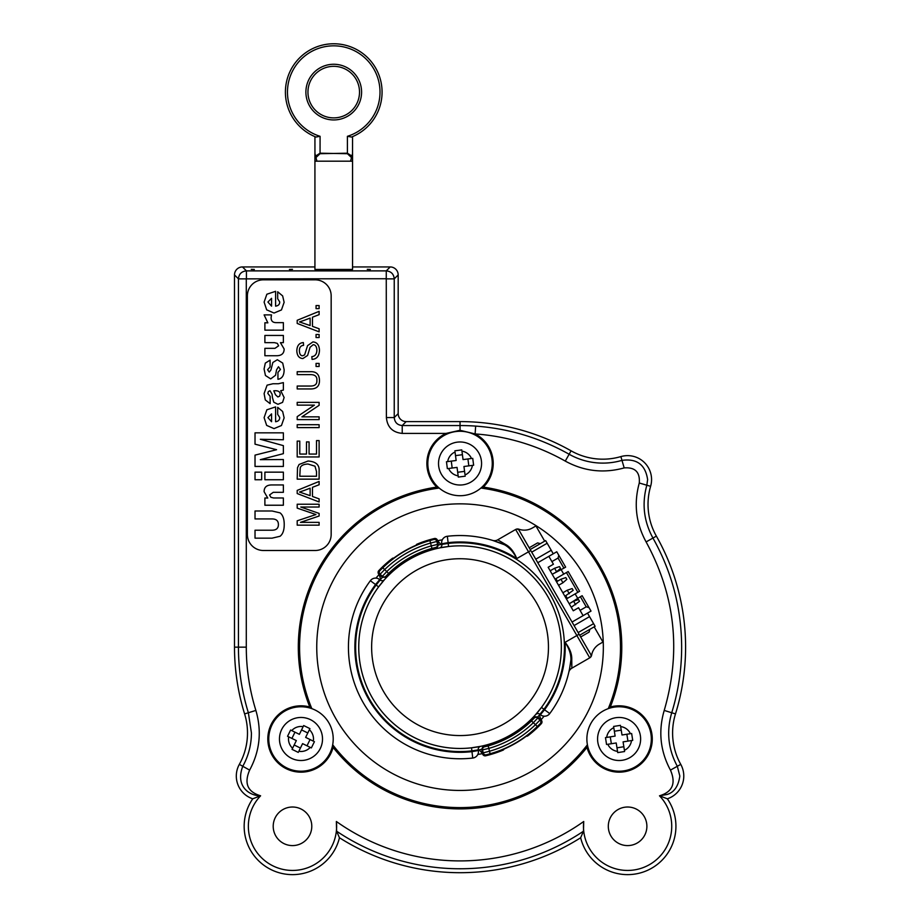 <?xml version="1.0" encoding="UTF-8"?>
<svg xmlns="http://www.w3.org/2000/svg" width="920" height="920" viewBox="0 0 920 920"><rect width="100%" height="100%" fill="white"/><g stroke="black" fill="none" stroke-linecap="round" stroke-linejoin="round"><path stroke-width="1.38" d="M314.928 161.184L314.928 269.445L352.555 269.457L352.555 161.184L314.928 161.184L314.928 153.456L315.974 157.561L320.056 153.697L333.741 153.456L320.079 153.191L315.399 156.158M352.084 156.158L347.403 153.191L333.741 153.456L347.415 153.697L351.497 157.561L352.555 153.456L352.555 162.276M347.403 136.309L351.52 137.046A48.334 48.334 0 0 0 372.243 62.882A48.334 48.334 0 0 0 295.24 62.882A48.334 48.334 0 0 0 315.951 137.046L320.079 136.309A46.264 46.264 0 0 1 296.171 65.09A46.264 46.264 0 0 1 371.3 65.09A46.264 46.264 0 0 1 347.403 136.309L347.415 153.697M333.741 66.332A25.771 25.771 0 0 0 307.959 92.103A25.771 25.771 0 0 1 333.741 66.332A25.771 25.771 0 0 1 359.513 92.103A25.771 25.771 0 0 1 333.741 117.886A25.771 25.771 0 0 1 307.959 92.103A25.771 25.771 0 0 1 333.741 66.332A25.771 25.771 0 0 1 359.513 92.103A25.771 25.771 0 0 1 333.741 117.886A25.771 25.771 0 0 1 307.959 92.103M314.928 136.62L314.962 161.184M316.905 161.184L315.974 157.561M350.566 161.184L351.497 157.561M352.521 161.184L352.555 136.62M648.174 752.87A32.223 32.223 0 0 0 632.994 709.906A32.223 32.223 0 0 0 590.03 725.098A32.223 32.223 0 0 0 605.21 768.062A32.223 32.223 0 0 0 648.174 752.87M615.744 717.726A21.528 21.528 0 0 0 597.839 742.348A21.528 21.528 0 0 0 622.46 760.242A21.528 21.528 0 0 0 640.366 735.62A21.528 21.528 0 0 0 615.744 717.726A21.528 21.528 0 0 0 597.839 742.348A21.528 21.528 0 0 0 622.46 760.242M587.409 744.763A160.459 160.459 0 0 1 332.695 744.763M311.834 708.641A160.459 160.459 0 0 1 439.185 488.048M480.907 488.048A160.459 160.459 0 0 1 608.258 708.641M575.632 604.727L573.608 601.22L578.507 599.564L579.519 601.312L571.24 607.269M573.608 601.22L569.216 603.75M569.296 593.745L567.26 590.226L572.171 588.57L573.183 590.33L564.903 596.286M567.26 590.226L562.867 592.768M560.924 579.243L565.823 577.587L566.835 579.347L562.948 582.762L560.924 579.243L556.531 581.785M558.555 585.292L562.948 582.762M554.576 568.261L559.486 566.605L560.498 568.353L556.611 571.78L554.576 568.261L550.183 570.791M552.218 574.31L556.611 571.78M529.172 547.768L537.602 542.903L540.373 543.651M589.846 629.337L589.099 632.109L580.669 636.985M531.702 552.172L547.17 543.237L551.229 550.275L535.762 559.199M530.184 549.528L545.64 540.603L547.17 543.237M578.139 632.581L593.595 623.656L595.113 626.301L579.657 635.226M572.044 622.035L583.107 615.653L578.542 607.74L573.275 610.788L548.159 567.284L553.426 564.236L548.86 556.324L556.772 551.759L558.797 555.278L558.06 558.049L551.908 561.602M586.224 606.82L588.995 607.568L582.141 595.7L580.382 596.723L586.224 606.82L580.072 610.374M593.595 623.656L589.536 616.63L574.08 625.554M558.06 558.049L563.891 568.157L565.65 567.134L558.797 555.278M553.253 553.794L551.229 550.275M548.86 556.324L537.797 562.718M583.107 615.653L591.019 611.087L588.995 607.568M587.512 613.111L589.536 616.63M570.089 603.244L580.382 596.723M556.278 581.348L557.152 580.83L555.887 578.634L566.433 572.55L577.852 592.319L567.306 598.414L566.03 596.217L565.156 596.723M563.891 568.157L553.092 573.804M577.852 592.319L579.6 591.307L568.192 571.538L566.433 572.55M497.731 539.822L505.379 544.341C510.14 546.871 513.947 551.62 516.775 558.589C513.475 552.023 509.358 547.4 504.424 544.743L492.637 540.396A6.44 6.44 0 0 0 497.731 539.822L515.637 529.483A3.864 3.864 0 0 1 518.88 529.195A16.111 16.111 0 0 0 532.392 527.988L535.923 525.952L544.697 541.155M594.17 626.842L602.945 642.045L599.414 644.081A16.111 16.111 0 0 0 591.617 655.178A3.864 3.864 0 0 1 589.743 657.846L515.637 529.483A2.576 2.576 0 0 1 519.156 530.426L528.022 545.79M561.188 569.721L563.718 574.115M575.138 593.883L577.679 598.276M537.291 726.512A110.745 110.745 0 0 1 490.153 753.733L489.451 751.249A108.169 108.169 0 0 0 535.497 724.661L537.291 726.512L540.132 723.741L541.293 723.683A2.576 2.576 0 0 0 541.144 720.004L537.694 716.956L539.408 715.035L540.971 719.842A108.778 108.778 0 0 0 544.111 716.185M421.889 553.311L421.555 552.839A101.913 101.913 6.6 0 1 436.494 548.055L435.62 547.481L431.952 548.389L429.939 540.569L433.768 539.499L434.389 538.522A2.576 2.576 0 0 1 437.506 540.5L436.897 541.466L430.64 543.053A108.169 108.169 0 0 0 384.594 569.641L380.098 574.264L378.948 574.31L382.409 577.346L380.684 579.266L379.12 574.459A108.778 108.778 0 0 0 375.981 578.116M477.802 754.469A108.778 108.778 0 0 0 482.54 753.583L479.159 749.823L481.678 749.294L482.586 753.802L483.195 752.836L489.451 751.249L488.842 748.397L482.563 749.857L481.678 749.294L483.471 745.706M472.742 758.045A6.44 6.44 0 0 0 478.354 750.513L472.017 751.64A105.167 105.167 0 0 1 375.544 584.545L376.13 585.039L380.167 580.014L379.684 579.611A6.44 6.44 0 0 0 370.369 580.704A6.44 6.44 0 0 1 379.684 579.611L375.544 584.545L370.369 580.704A111.619 111.619 0 0 0 472.742 758.045L471.523 747.799L480.666 746.338A3.093 3.093 0 0 0 478.25 749.904L471.879 750.881A104.397 104.397 0 0 1 376.13 585.039L378.626 586.879A101.303 101.303 0 0 0 372.312 697.808A101.303 101.303 0 0 1 409.4 559.417A101.303 101.303 0 0 1 547.779 596.505A101.303 101.303 0 0 1 510.703 734.884A101.303 101.303 0 0 1 372.312 697.808M519.409 730.63L518.834 729.652A99.279 97.29 -30 0 1 511.14 734.631M510.255 735.137A99.279 97.29 -30 0 1 502.101 739.312L502.665 740.301M535.635 714.598L541.477 707.422L543.962 709.262L539.925 714.299A3.093 3.093 0 0 0 535.635 714.598L535.635 714.598M439.426 547.975A3.093 3.093 0 0 0 441.841 544.398L448.212 543.433L448.569 546.503L440.105 547.825M400.683 563.672L401.258 564.65A99.279 97.29 150 0 1 408.952 559.682M409.837 559.164A99.279 97.29 150 0 1 418.002 554.99L417.427 554.012M380.167 580.014A3.093 3.093 0 0 0 384.456 579.703L378.626 586.879M505.379 544.341A1.288 0.793 -66.6 0 1 504.424 544.743A111.619 111.619 0 0 0 447.35 536.268L448.212 543.433A104.397 104.397 0 0 1 543.962 709.262L544.548 709.757L540.408 714.69A6.44 6.44 0 0 0 549.734 713.598L544.548 709.757A105.167 105.167 0 0 0 565.11 642.309C569.733 648.255 571.952 653.913 571.757 659.295A1.288 0.793 6.6 0 0 570.929 659.928C571.09 654.315 569.146 648.439 565.11 642.309L579.082 634.236L590.686 654.327A2.576 2.576 0 0 1 589.743 657.846L571.849 668.184A6.44 6.44 0 0 0 568.79 672.313L569.595 668.541M569.641 668.311L570.929 659.928A111.619 111.619 0 0 1 549.734 713.598M571.757 659.295L571.849 668.184A6.44 6.44 0 0 0 568.79 672.313L568.79 672.279M447.35 536.268A6.44 6.44 0 0 0 441.738 543.789L448.074 542.662A105.167 105.167 0 0 1 516.775 558.589L530.759 550.516L579.082 634.236M515.637 529.483A2.576 2.576 0 0 1 519.156 530.426L530.759 550.516M478.25 749.904L478.354 750.513M441.841 544.398L441.738 543.789M442.29 539.833A108.778 108.778 0 0 0 437.552 540.73L440.933 544.479L438.414 545.008L437.506 540.5M490.153 753.733L486.335 754.803L485.702 755.78A2.576 2.576 0 0 1 482.586 753.802M431.952 548.389A102.683 102.683 0 0 0 388.562 573.436L385.952 576.161A2.576 2.576 177.9 0 1 382.363 576.299L382.409 577.346L385.997 577.197A101.913 101.913 -132.2 0 1 397.612 566.662L397.854 567.191M386.411 577.587L385.952 576.161M436.62 548.596L438.414 545.008L437.529 544.444L431.25 545.905A105.259 105.259 0 0 0 386.768 571.584L388.562 573.436M498.203 740.991L498.536 741.462A101.913 101.913 -173.4 0 1 483.609 746.258L484.472 746.821L488.14 745.924L488.842 748.397A105.259 105.259 0 0 0 533.324 722.717L531.53 720.866L534.152 718.14L534.094 717.106A101.913 101.913 47.8 0 1 522.479 727.639L522.238 727.122M534.152 718.14A2.576 2.576 -2.1 0 1 537.728 718.014L537.694 716.956L533.68 716.726M378.948 574.31A2.576 2.576 0 0 1 378.798 570.618L379.96 570.561A2.576 2.576 -92.2 0 0 380.098 574.264L382.363 576.299L386.768 571.584L382.8 567.789A110.745 110.745 0 0 1 429.939 540.569M540.132 723.741A2.576 2.576 -92.2 0 0 539.994 720.049L537.728 718.014L533.324 722.717L535.497 724.661L539.994 720.049L541.144 720.004M379.96 570.561L382.8 567.789M498.536 741.462A72150.988 2518.028 60 0 0 499.882 741.52A102.43 102.43 0 0 0 521.858 728.835A72150.988 2518.028 -120 0 0 522.479 727.639M541.293 723.683A111.619 111.619 0 0 1 527.471 736.103A101186.959 3531.374 60 0 1 526.171 736.31A110.998 110.998 0 0 1 504.194 748.995A101186.959 3531.374 -120 0 1 503.366 750.019A111.619 111.619 0 0 1 485.702 755.78M421.555 552.839A72150.988 2518.028 -120 0 0 420.21 552.782A102.43 102.43 0 0 0 398.233 565.466A72150.988 2518.028 60 0 0 397.612 566.662M378.798 570.618A111.619 111.619 0 0 1 392.622 558.198A101186.959 3531.374 -120 0 1 393.921 557.991A110.998 110.998 0 0 1 415.897 545.307A101186.959 3531.374 60 0 1 416.725 544.295A111.619 111.619 0 0 1 434.389 538.522M587.04 713.529A143.29 143.29 0 0 1 393.668 774.145A143.29 143.29 0 0 1 333.051 580.773A143.29 143.29 0 0 1 526.424 520.156A143.29 143.29 0 0 1 587.04 713.529M327.716 756.987A32.223 32.223 0 0 0 318.987 712.264A32.223 32.223 0 0 0 274.263 720.981A32.223 32.223 0 0 0 282.992 765.704A32.223 32.223 0 0 0 327.716 756.987M489.118 477.388A32.223 32.223 0 0 0 473.938 434.424A32.223 32.223 0 0 0 430.974 449.604A32.223 32.223 0 0 0 446.154 492.568A32.223 32.223 0 0 0 489.118 477.388M309.936 728.617L305.647 737.38L313.306 741.129A12.5 12.5 0 0 0 309.396 729.721L309.936 728.617L303.68 725.558L303.14 726.662A12.5 12.5 0 0 0 291.732 730.583L290.616 730.043L287.558 736.287L288.673 736.839L287.558 736.287M314.421 741.669L311.362 747.925L302.588 743.636L298.839 751.295A12.5 12.5 0 0 0 310.247 747.385L311.362 747.925M320.332 748.431A21.528 21.528 0 0 0 310.442 719.647A21.528 21.528 0 0 0 281.658 729.525A21.528 21.528 0 0 0 291.536 758.321A21.528 21.528 0 0 0 320.332 748.431A21.528 21.528 0 0 0 310.442 719.647A21.528 21.528 0 0 0 281.658 729.525A21.528 21.528 0 0 0 291.536 758.321A21.528 21.528 0 0 0 320.332 748.431M292.042 749.351L296.332 740.577L288.673 736.839A12.5 12.5 0 0 0 292.594 748.247L292.042 749.351L298.298 752.41M290.616 730.043L299.391 734.332L303.68 725.558M307.004 745.798L310.063 739.542M307.809 732.964L301.553 729.917M294.975 732.17L291.916 738.426M294.181 744.993L300.426 748.052M246.295 278.863L386.262 278.737L386.388 417.553C387.331 427.179 392.61 432.457 402.224 433.4L402.224 425.546L406.168 421.601L460.046 421.601A225.549 225.549 0 0 1 571.078 450.823A64.446 64.446 0 0 0 620.873 456.596A23.977 23.977 0 0 1 650.612 486.323A64.446 64.446 0 0 0 656.374 536.118A225.549 225.549 0 0 1 675.487 713.908A64.446 64.446 0 0 0 680.754 764.37A23.977 23.977 0 0 1 667.345 798.801A48.334 48.334 0 0 1 647.404 870.389A48.334 48.334 0 0 1 580.646 837.752A225.549 225.549 0 0 1 339.457 837.752A48.334 48.334 0 0 1 272.688 870.389A48.334 48.334 0 0 1 252.747 798.801A23.977 23.977 0 0 1 239.338 764.37A64.446 64.446 0 0 0 244.605 713.908A225.549 225.549 0 0 1 234.496 647.151L234.496 274.93L238.441 278.863L238.441 647.151C238.452 669.519 241.764 691.38 248.365 712.747L251.424 732.987A68.379 68.379 -80.5 0 1 242.776 766.279C234.956 786.749 249.975 795.984 260.601 795.8C247.56 791.924 243.903 783.357 249.642 770.109C259.865 751.053 261.935 731.158 255.875 710.424C249.504 689.804 246.307 668.725 246.295 647.151L246.295 278.863L238.441 278.863C238.912 274.022 241.58 271.354 246.422 270.882L242.489 266.938L314.928 266.938M406.168 421.601A8.004 7.992 -45 0 1 398.176 413.62L394.243 417.553L394.243 278.863C393.76 274.022 391.103 271.354 386.262 270.882L246.422 270.882L246.422 278.737M386.388 278.863L394.243 278.863L398.176 274.93L398.176 413.62M398.176 274.93A8.004 7.992 135 0 0 390.195 266.938L386.262 270.882L386.262 278.737M352.555 266.938L390.195 266.938M242.489 266.938A8.004 7.992 45 0 0 234.496 274.93M339.457 837.752L336.616 831.208L336.363 821.491A44.125 44.125 0 0 1 278.323 868.1A44.125 44.125 0 0 1 260.601 795.8L252.747 798.801M580.646 837.752L583.476 831.208L583.728 821.491A213.75 213.75 0 0 1 336.363 821.491M483.011 486.093A75651.232 2801.71 0 0 1 483.345 487.105A161.736 161.736 0 0 1 610.305 706.997A33.178 33.178 0 0 1 651.13 730.331A33.178 33.178 0 0 1 627.624 771.052A33.178 33.178 0 0 1 587.006 747.362A161.736 161.736 0 0 1 333.097 747.362A33.178 33.178 0 0 1 292.479 771.052A33.178 33.178 0 0 1 268.962 730.331A33.178 33.178 0 0 1 309.787 706.997A161.736 161.736 0 0 1 436.747 487.105A33.178 33.178 0 0 1 446.073 433.4L460.046 430.296L475.111 433.929A213.762 213.762 0 0 1 565.271 461.092C583.981 471.304 603.623 473.57 624.185 467.912C635.087 467.072 640.124 472.109 639.285 483.011C633.627 503.573 635.904 523.216 646.105 541.926C675.303 595.596 681.341 651.762 664.217 710.424C658.156 731.158 660.226 751.053 670.45 770.109C676.188 783.357 672.531 791.924 659.49 795.8L666.977 794.5C674.095 792.453 678.385 786.301 679.834 776.043L677.315 766.279C668.15 749.19 666.287 731.342 671.726 712.747C678.327 691.38 681.639 669.519 681.651 647.151C681.49 608.315 671.922 571.952 652.947 538.062C643.793 521.272 641.757 503.666 646.829 485.219L647.622 479.607C645.414 464.726 636.87 458.321 621.977 460.368A68.379 68.379 0 0 1 569.146 454.25C540.074 437.92 508.909 428.536 475.663 426.098A221.605 221.605 3 0 0 460.046 425.546L402.224 425.546C397.371 425.074 394.714 422.406 394.243 417.553L386.388 417.553M436.747 487.105A75651.278 2801.71 -0 0 1 437.08 486.093M475.663 426.098L475.111 433.929A33.178 33.178 0 0 1 483.345 487.105M481.551 487.485A161.103 161.103 0 0 1 609.074 708.365M587.569 745.602A161.103 161.103 0 0 1 332.522 745.602M311.017 708.365A161.103 161.103 0 0 1 438.541 487.485M315.18 550.493L263.373 550.493A15.985 15.985 0 0 1 247.388 534.509L247.388 295.815A15.985 15.985 0 0 1 263.373 279.829L315.18 279.829A15.985 15.985 0 0 1 331.166 295.815L331.166 534.509A15.985 15.985 0 0 1 315.18 550.493M292.491 269.341L289.397 269.457L292.491 269.341M367.252 269.341L370.346 269.457L367.252 269.341M251.252 269.341L254.345 269.457L251.252 269.341M336.835 269.457L330.648 269.457M667.345 798.801L659.49 795.8A44.125 44.125 0 0 1 641.769 868.1A44.125 44.125 0 0 1 583.728 821.491M311.788 826.298A19.297 19.297 0 0 1 292.491 845.595A19.297 19.297 0 0 1 273.205 826.298A19.297 19.297 0 0 1 292.491 807.012A19.297 19.297 0 0 1 311.788 826.298M646.886 826.298A19.297 19.297 0 0 1 627.601 845.595A19.297 19.297 0 0 1 608.304 826.298A19.297 19.297 0 0 1 627.601 807.012A19.297 19.297 0 0 1 646.886 826.298M264.109 314.893L271.469 314.893L271.101 317.733C271.101 320.999 272.78 322.632 276.161 322.632L283.371 322.632L283.371 330.153L264.891 330.153L264.891 322.747L267.858 322.862L264.109 314.893M270.089 360.145L270.089 366.919L267.582 369.759L269.249 372.071L270.928 369.989L272.849 362.491L277.334 359.72L282.716 363.078L284.13 369.679C284.13 375.463 282.06 378.672 277.943 379.293L277.943 372.404L280.45 369.426L278.472 366.758L276.552 369.828L275.551 375.256L270.698 378.89L265.443 375.498L264.086 368.978L265.305 363.124L270.089 360.145M272.976 383.743L278.404 383.743L283.371 382.616L283.371 390.091L280.703 390.701L284.13 397.497L282.578 402.373L277.943 404.294L273.792 402.212L272.412 397.497A54.82 54.82 0 0 1 272.124 394.312L269.997 390.724L268.352 391.575L267.812 393.403L270.135 396.37L270.135 403.661L265.282 399.912L264.109 393.565L267.087 385.169L272.976 383.743M275.483 394.784L273.792 390.793L275.172 390.724C278.518 390.724 280.186 391.909 280.186 394.266L279.623 396.163L277.863 396.957L275.483 394.784M275.597 406.893L275.597 421.728C278.346 421.337 279.714 419.922 279.714 417.484L277.679 414.345L277.679 407.341L282.647 411.493L284.13 417.887L281.451 425.523L274.022 428.616L266.662 425.408L264.109 417.68L266.858 409.803L275.597 406.893M271.561 421.728L267.927 417.611L271.561 413.885L271.561 421.728M255.024 479.734L255.024 472.155L261.671 472.155L261.671 479.734L255.024 479.734M271.802 484.955L283.371 484.955L283.371 492.315L273.252 492.315L269.548 494.983L270.905 497.306L273.654 497.984L283.371 497.984L283.371 505.229L264.891 505.229L264.891 497.984L267.766 498.053L264.109 491.682C264.109 487.197 266.673 484.955 271.802 484.955M319.113 308.625L316.054 308.625L316.054 305.566L319.113 305.566L319.113 308.625M319.113 331.855L297.195 323.438L297.195 320.298L319.113 311.339L319.113 314.651L312.478 317.193L312.478 326.37L319.113 328.773L319.113 331.855M304.048 320.39L310.12 318.09L310.12 325.542L299.506 321.931L304.048 320.39M312.064 359.375L311.822 356.638C315.054 356.316 316.744 354.154 316.882 350.152C316.687 346.61 315.445 344.793 313.168 344.712L310.074 347.277L307.613 355.453L302.864 358.558C299.08 358.294 297.068 355.718 296.815 350.819C296.999 345.655 299.184 342.907 303.358 342.573L303.577 345.345C300.782 345.586 299.379 347.369 299.368 350.704C299.563 354.154 300.656 355.833 302.657 355.764L304.612 354.913L307.567 345.644L312.915 341.918C316.928 342.205 319.113 344.908 319.47 350.025C319.309 355.971 316.836 359.099 312.064 359.375M297.195 374.624L297.195 371.714L309.856 371.714C316.089 371.289 319.286 374.141 319.47 380.282C319.585 386.32 316.388 389.206 309.856 388.953L297.195 388.953L297.195 386.043L309.844 386.043C314.778 386.181 317.112 384.341 316.859 380.535C317.25 376.429 314.916 374.463 309.844 374.624L297.195 374.624M319.113 427.604L297.195 427.604L297.195 424.706L319.113 424.706L319.113 427.604M319.113 525.159L297.195 525.159L297.195 520.8L315.951 514.544L297.195 508.116L297.195 504.229L319.113 504.229L319.113 507.023L300.771 507.023L319.113 513.417L319.113 516.016L300.449 522.365L319.113 522.365L319.113 525.159M319.113 501.963L297.195 493.546L297.195 490.406L319.113 481.447L319.113 484.759L312.478 487.301L312.478 496.478L319.113 498.881L319.113 501.963M304.048 490.498L310.12 488.198L310.12 495.65L299.506 492.039L304.048 490.498M319.113 479.147L297.195 479.147L297.516 467.693L299.08 464.485L308.039 461.023C315.974 461.541 319.654 464.945 319.113 471.235L319.113 479.147M314.985 466.198L316.514 471.569L316.514 476.238L299.782 476.238L300.242 467.889C300.943 465.52 303.519 464.232 307.981 464.013L314.985 466.198M319.113 456.964L297.195 456.964L297.195 441.105L299.782 441.105L299.782 454.066L306.486 454.066L306.486 441.922L309.074 441.922L309.074 454.066L316.514 454.066L316.514 440.599L319.113 440.599L319.113 456.964M319.113 419.623L297.195 419.623L297.195 416.656L314.398 405.133L297.195 405.133L297.195 402.362L319.113 402.362L319.113 405.329L301.909 416.852L319.113 416.852L319.113 419.623M319.113 366.471L316.054 366.471L316.054 363.411L319.113 363.411L319.113 366.471M319.113 337.548L316.054 337.548L316.054 334.489L319.113 334.489L319.113 337.548M255.024 538.154L255.024 530.207L271.986 530.207C276.264 530.207 278.404 528.322 278.404 524.561C278.404 520.812 276.264 518.938 271.986 518.938L255.024 518.938L255.024 510.991L272.078 510.991L280.048 512.865C282.831 514.993 284.222 518.891 284.222 524.561C284.222 530.242 282.831 534.152 280.048 536.279L272.078 538.154L255.024 538.154M264.891 479.734L264.891 472.155L283.371 472.155L283.371 479.734L264.891 479.734M255.024 466.44L255.024 455.124L276.575 449.707L255.024 444.176L255.024 432.837L283.371 432.837L283.371 439.748L260.337 439.277L283.371 445.636L283.371 453.652L260.337 459.666L283.371 459.528L283.371 466.44L255.024 466.44M264.891 355.741L264.891 348.335L274.965 348.335L278.622 345.828L277.334 343.367L274.517 342.666L264.891 342.666L264.891 335.443L283.371 335.443L283.371 342.666L280.427 342.666L284.13 348.99C284.13 353.487 281.566 355.741 276.46 355.741L264.891 355.741M275.597 291.318L275.597 306.153C278.346 305.762 279.714 304.347 279.714 301.909L277.679 298.77L277.679 291.767L282.647 295.918L284.13 302.312L281.451 309.948L274.022 313.041L266.662 309.833L264.109 302.105L266.858 294.227L275.597 291.318M271.561 306.153L267.927 302.036L271.561 298.31L271.561 306.153M610.305 706.997A75651.278 2801.71 120 0 1 611.018 707.79M588.053 747.569A75651.232 2801.71 120 0 1 587.006 747.362M333.097 747.362A75651.278 2801.71 -120 0 1 332.051 747.569M309.085 707.79A75651.232 2801.71 -120 0 1 309.787 706.997M462.415 454.71L455.515 455.618M451.272 461.127L452.168 468.027M457.677 472.27L464.588 471.362M468.82 465.853L467.923 458.953M461.943 451.133L463.047 459.586L471.5 458.493A12.5 12.5 0 0 0 461.943 451.133M473.627 465.232L463.944 466.497L465.048 474.95A12.5 12.5 0 0 0 472.409 465.393L473.627 465.232L472.73 458.332M458.309 477.077L457.044 467.394L448.592 468.498A12.5 12.5 0 0 0 458.148 475.847L458.309 477.077L465.209 476.18M446.464 461.748L456.147 460.494L455.043 452.03A12.5 12.5 0 0 0 447.695 461.598L446.464 461.748L447.361 468.659M454.882 450.811L461.782 449.903M457.263 442.152A21.528 21.528 0 0 0 438.702 466.279A21.528 21.528 0 0 0 462.829 484.84A21.528 21.528 0 0 0 481.39 460.713A21.528 21.528 0 0 0 457.263 442.152M621.23 730.146L614.353 731.227M610.27 736.851L611.351 743.728M616.975 747.822L623.852 746.73M627.934 741.106L626.853 734.24M620.667 726.581L622 734.999L630.418 733.677A12.5 12.5 0 0 0 620.667 726.581M632.73 740.358L623.081 741.876L624.415 750.306A12.5 12.5 0 0 0 631.511 740.543L632.73 740.358L631.637 733.481M617.734 752.606L616.205 742.969L607.786 744.291A12.5 12.5 0 0 0 617.538 751.387L617.734 752.606L624.611 751.525M605.475 737.61L615.123 736.092L613.789 727.662A12.5 12.5 0 0 0 606.694 737.414L605.475 737.61L606.556 744.487M613.594 726.443L620.471 725.351M351.52 137.046A48.334 48.334 0 0 0 372.243 62.882A48.334 48.334 0 0 0 295.24 62.882A48.334 48.334 0 0 0 315.951 137.046M305.9 92.103A27.841 27.841 0 0 0 333.741 119.945A27.841 27.841 0 0 0 361.583 92.103A27.841 27.841 0 0 0 333.741 64.262A27.841 27.841 0 0 0 305.9 92.103M320.056 153.697L320.079 136.309M383.479 691.357A88.412 88.412 0 0 0 504.252 723.718A88.412 88.412 0 0 0 536.613 602.945A88.412 88.412 0 0 0 415.84 570.584A88.412 88.412 0 0 0 383.479 691.357M435.62 547.481A2.576 2.576 -57.9 0 0 437.529 544.444L436.897 541.466A2.576 2.576 -147.8 0 0 433.768 539.499M488.14 745.924A102.683 102.683 0 0 0 531.53 720.866M484.472 746.821A2.576 2.576 122.1 0 0 482.563 749.857L483.195 752.836A2.576 2.576 -147.8 0 0 486.335 754.803M336.616 831.208A221.605 221.605 0 0 0 583.476 831.208M675.487 713.908L664.217 710.424M680.754 764.37L670.45 770.109M650.612 486.323L639.285 483.011M656.374 536.118L646.105 541.926M571.078 450.823L565.271 461.092M620.873 456.596L624.185 467.912M460.046 421.601L460.046 430.296M234.496 647.151L246.295 647.151M244.605 713.908L255.875 710.424M239.338 764.37L249.642 770.109M402.224 433.4L446.073 433.4M496.524 541.673L504.424 544.743M492.66 540.408L493.718 540.741"/></g></svg>
